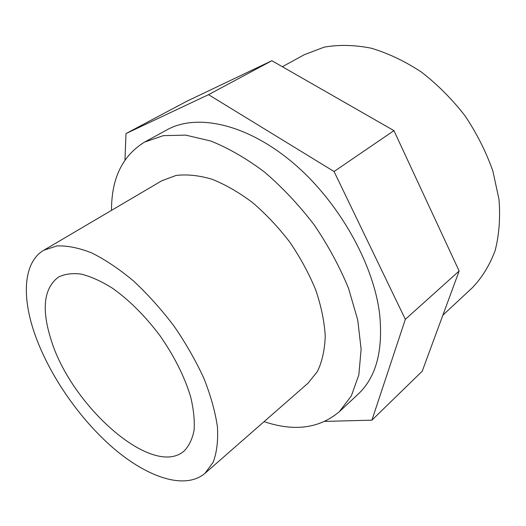 <?xml version="1.0" encoding="UTF-8"?>
<svg xmlns="http://www.w3.org/2000/svg" width="526" height="526" viewBox="0 0 526 526"><rect width="100%" height="100%" fill="white"/><g stroke="black" fill="none" stroke-linecap="round" stroke-linejoin="round"><path stroke-width="0.79" d="M324.996 421.392L371.908 420.162L405.342 319.335L334.049 171.515L208.52 94.66L125.99 133.565L124.984 159.976M339.29 411.733L358.022 394.27C375.972 377.536 383.198 351.026 379.7 314.752C373.795 263.565 338.238 200.656 292.186 162.153C246.083 123.551 196.533 113.32 167.051 129.804L144.578 142.092L163.362 135.642L185.671 135.123L210.735 141.007C228.488 148.122 246.438 158.49 264.578 172.107C282.409 187.42 298.926 204.976 314.127 224.786C328.145 245.438 339.618 266.636 348.541 288.38L357.739 319.992L361.125 349.277L358.831 374.913L351.322 395.933L339.29 411.733C319.374 428.466 294.304 431.774 264.078 421.642M125.99 133.565L186.861 101.216L271.87 60.714L393.941 130.639L459.145 271.008L422.227 371.198L371.908 420.162M271.87 60.714L208.52 94.66M393.941 130.639L334.049 171.515M459.145 271.008L405.342 319.335M282.357 66.723L304.344 54.691L324.108 47.169C338.777 44.565 354.452 44.901 371.119 48.168C388.076 53.205 404.829 61.167 421.398 72.055C437.461 84.489 452.005 99.079 465.023 115.819C476.819 133.44 486.09 151.83 492.842 170.996L498.996 199.321C500.443 217.751 499.167 234.813 495.157 250.501C489.726 265.084 482.171 277.439 472.506 287.571L442.859 315.199M33.914 331.498C21.638 294.843 23.854 261.928 43.816 250.225L56.841 245.951C67.15 245.491 78.801 247.825 91.8 252.953C105.345 259.719 119.29 269.095 133.637 281.075C147.878 294.376 161.318 309.347 173.955 326.002C185.79 343.235 195.777 360.704 203.917 378.404C210.781 395.789 215.292 411.976 217.448 426.967C218.231 440.913 216.784 452.708 213.102 462.347L204.956 473.367C185.053 490.199 147.602 477.595 113.143 447.948C78.578 418.058 47.807 372.987 33.914 331.498M50.812 338.882C41.39 308.729 43.928 288.123 58.425 277.077C64.764 273.967 72.41 272.981 81.346 274.118C90.906 276.551 101.17 281.173 112.137 287.992C129.186 300.037 145.202 316.021 160.174 335.95C174.382 356.437 184.521 376.662 190.59 396.637C193.614 409.195 194.778 420.386 194.074 430.229C192.345 439.072 189.005 446.015 184.061 451.058C152.323 478.627 70.326 405.171 50.812 338.882M43.816 250.225L161.798 180.76L176 175.48C186.894 174.139 198.861 175.382 211.912 179.202C225.352 184.541 238.916 192.352 252.598 202.615C266.031 214.154 278.464 227.37 289.905 242.276C300.451 257.819 309.091 273.776 315.81 290.161C321.255 306.375 324.397 321.708 325.246 336.14C324.766 349.731 322.175 361.487 317.48 371.409L307.999 383.224L204.956 473.367M111.519 210.367C111.407 178.492 122.426 155.735 144.578 142.092"/></g></svg>
